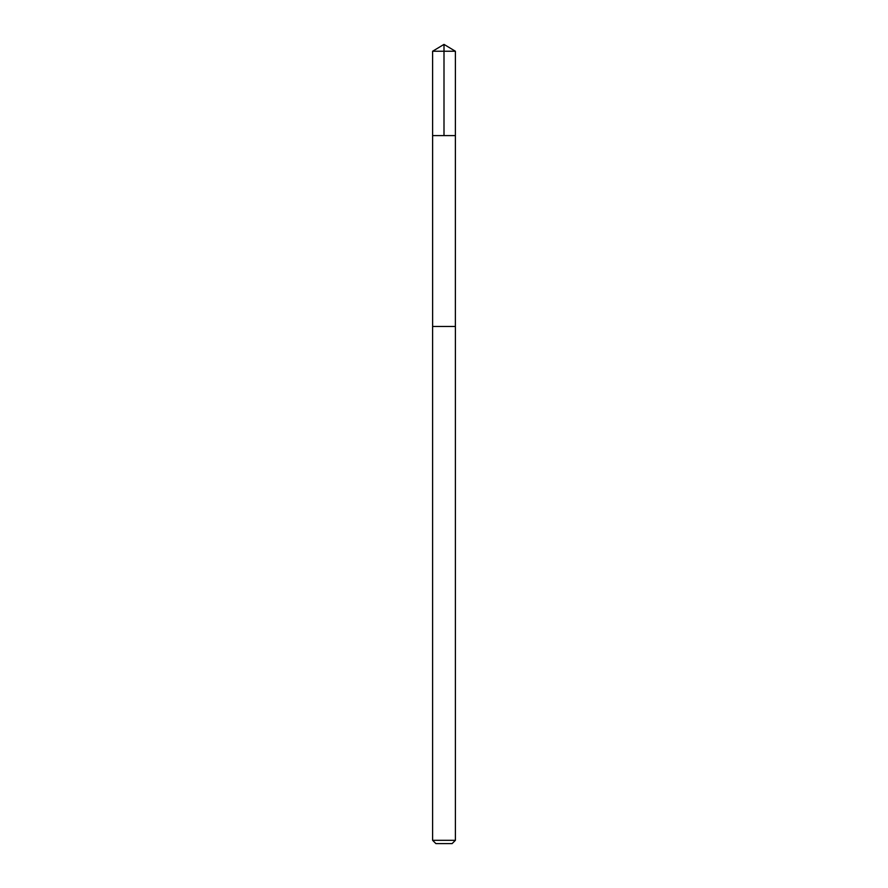 <?xml version="1.0" encoding="UTF-8"?>
<svg xmlns="http://www.w3.org/2000/svg" width="888" height="888" viewBox="0 0 888 888"><rect width="100%" height="100%" fill="white"/><g stroke="black" fill="none" stroke-linecap="round" stroke-linejoin="round"><path stroke-width="1.33" d="M432.611 135.598L455.389 135.598L455.4 51.249L432.6 51.249L432.611 135.598L455.389 135.598L455.378 326.473L432.623 326.473L432.611 135.598M452.958 326.473L432.6 326.473L432.6 840.314L455.4 840.314L455.4 326.473L452.958 326.473M455.4 840.314L452.114 843.6L435.886 843.6L432.6 840.314M432.6 51.249L444 44.4L444 135.598M444 44.4L455.4 51.249"/></g></svg>
